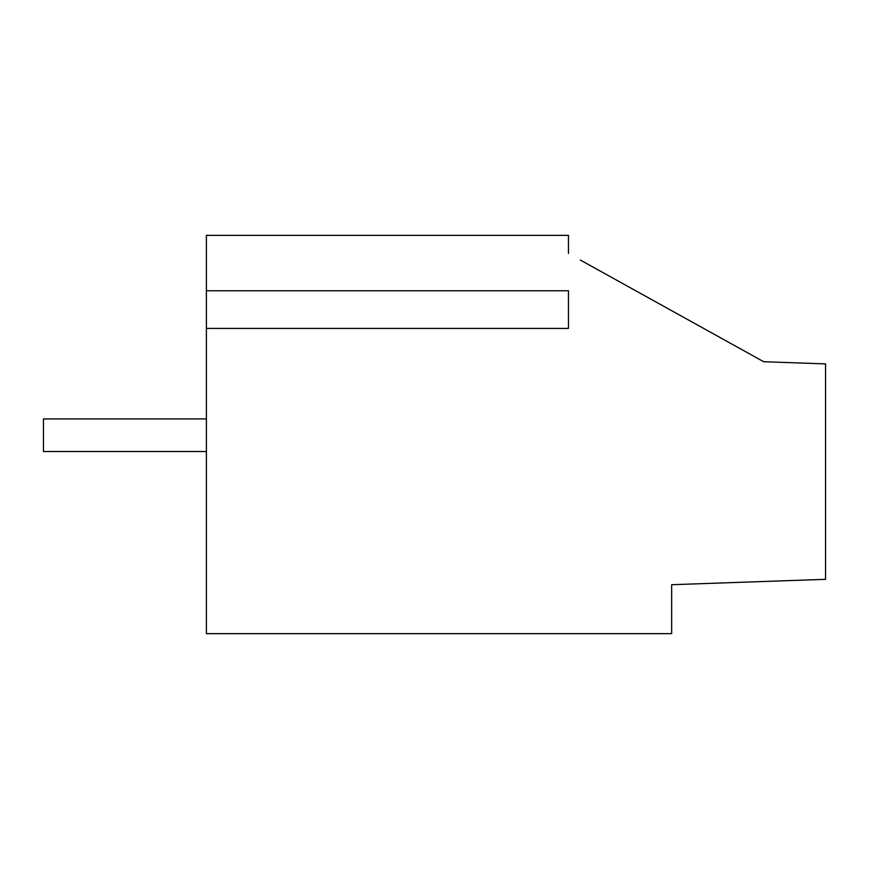 <?xml version="1.0" encoding="UTF-8"?>
<svg xmlns="http://www.w3.org/2000/svg" width="869" height="869" viewBox="0 0 869 869"><rect width="100%" height="100%" fill="white"/><g stroke="black" fill="none" stroke-linecap="round" stroke-linejoin="round"><path stroke-width="1.3" d="M580.329 260.037L763.721 361.732L825.55 363.894L825.55 579.33L671.661 584.707L671.661 633.642L206.387 633.642L206.387 290.757L568.467 290.757L568.467 328.406L206.387 328.406M568.467 253.455L568.467 235.358L206.387 235.358L206.387 290.757M206.387 451.522L43.45 451.522L43.45 418.934L206.387 418.934"/></g></svg>
